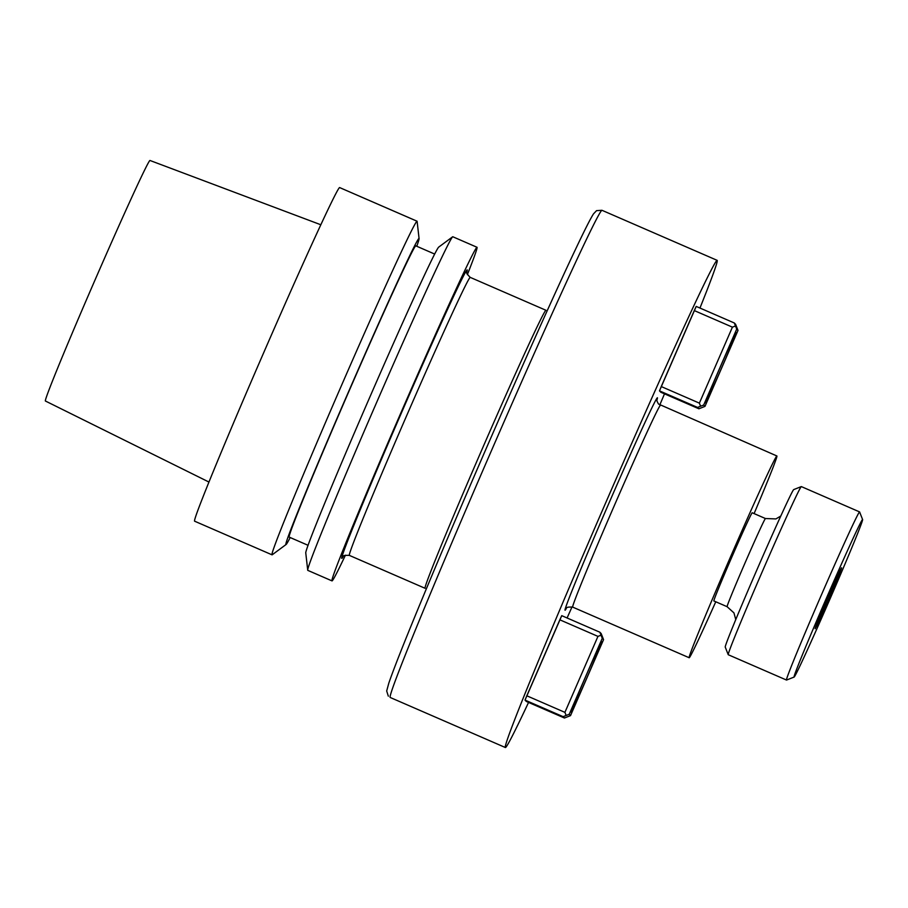 <?xml version="1.0" encoding="UTF-8"?>
<svg xmlns="http://www.w3.org/2000/svg" width="908" height="908" viewBox="0 0 908 908"><rect width="100%" height="100%" fill="white"/><g stroke="black" fill="none" stroke-linecap="round" stroke-linejoin="round"><path stroke-width="1.36" d="M194.618 521.192A181.884 3.814 -66.5 0 1 263.626 352.849A181.884 3.814 -66.5 0 1 339.615 187.559A181.884 3.814 -66.5 0 0 263.626 352.849A181.884 3.814 -66.5 0 0 194.618 521.192L272.037 554.833A181.884 3.814 -66.5 0 1 341.045 386.502A181.884 3.814 -66.5 0 1 417.033 221.2A181.884 3.814 -66.5 0 1 417.113 221.37A181.884 3.814 -66.5 0 0 417.056 221.223A181.884 3.814 -66.5 0 1 417.056 221.223A181.884 3.814 -66.5 0 1 417.056 221.223L339.615 187.559L417.033 221.2A181.884 3.814 -66.5 0 0 341.045 386.502A181.884 3.814 -66.5 0 0 272.037 554.833L194.618 521.192M272.218 554.777A181.884 3.814 -66.5 0 1 272.037 554.833A181.884 3.814 -66.5 0 0 272.218 554.777L286.145 544.459A166.856 3.496 113.5 0 0 290.185 537.536A166.856 3.496 113.5 0 1 286.145 544.459L272.218 554.777M45.4 401.007A131.149 2.747 113.5 0 0 45.423 401.018A131.149 2.747 113.5 0 0 45.423 401.018L208.976 482.057L45.423 401.018A131.149 2.747 113.5 0 1 95.374 279.187A131.149 2.747 113.5 0 1 149.968 160.466A131.149 2.747 113.5 0 0 95.374 279.187A131.149 2.747 113.5 0 0 45.4 401.007M419.019 238.463A166.856 3.496 113.5 0 0 348.366 392.188A166.856 3.496 113.5 0 0 286.145 544.459A166.856 3.496 113.5 0 1 348.366 392.188A166.856 3.496 113.5 0 1 419.019 238.463A166.856 3.496 113.5 0 1 419.076 238.6A166.856 3.496 113.5 0 0 419.019 238.463M416.772 246.272A166.856 3.496 113.5 0 0 419.076 238.6L417.113 221.37L419.076 238.6A166.856 3.496 113.5 0 1 416.772 246.272M415.785 245.841A158.787 3.326 113.5 0 0 349.444 390.145A158.787 3.326 113.5 0 0 289.198 537.105A158.787 3.326 113.5 0 1 349.444 390.145A158.787 3.326 113.5 0 1 415.785 245.841L434.648 254.047L415.785 245.841M438.689 247.124A166.856 3.496 113.5 0 0 369.136 398.714A166.856 3.496 113.5 0 0 305.769 552.983L307.721 570.213A181.884 3.814 113.5 0 0 307.778 570.36A181.884 3.814 113.5 0 0 307.801 570.372A181.884 3.814 113.5 0 1 307.778 570.36A181.884 3.814 113.5 0 1 307.721 570.213A181.884 3.814 113.5 0 1 376.809 402.04A181.884 3.814 113.5 0 1 452.627 236.806A181.884 3.814 113.5 0 0 376.809 402.04A181.884 3.814 113.5 0 0 307.721 570.213L305.769 552.983A166.856 3.496 113.5 0 1 369.136 398.714A166.856 3.496 113.5 0 1 438.689 247.124L452.627 236.806A181.884 3.814 113.5 0 1 452.797 236.75A181.884 3.814 113.5 0 0 452.627 236.806L438.689 247.124M477.041 247.282A181.884 3.814 -66.5 0 1 467.359 274.636A181.884 3.814 -66.5 0 0 477.041 247.282A181.884 3.814 -66.5 0 0 477.006 247.271A181.884 3.814 -66.5 0 1 477.041 247.282M345.437 555.174A181.884 3.814 -66.5 0 1 332.01 580.893A181.884 3.814 -66.5 0 1 401.018 412.561A181.884 3.814 -66.5 0 1 477.006 247.271L452.797 236.75L477.006 247.271A181.884 3.814 -66.5 0 0 401.018 412.561A181.884 3.814 -66.5 0 0 332.01 580.893L307.801 570.372L332.01 580.893A181.884 3.814 -66.5 0 0 345.437 555.174M717.172 260.358A265.613 5.562 113.5 0 0 717.127 260.335A265.613 5.562 113.5 0 0 606.623 500.66A265.613 5.562 113.5 0 0 505.359 747.511A265.613 5.562 113.5 0 0 505.393 747.534A265.613 5.562 113.5 0 0 528.558 702.429A265.613 5.562 113.5 0 1 505.393 747.534A265.613 5.562 113.5 0 1 505.359 747.511A265.613 5.562 113.5 0 1 606.623 500.66A265.613 5.562 113.5 0 1 717.127 260.335A265.613 5.562 113.5 0 1 717.172 260.358A265.613 5.562 113.5 0 1 699.955 308.05A265.613 5.562 113.5 0 0 717.172 260.358M567.091 617.973A265.613 5.562 113.5 0 0 572.04 606.873A265.613 5.562 113.5 0 1 567.091 617.973M659.764 405.025A265.613 5.562 113.5 0 0 664.497 393.834A265.613 5.562 113.5 0 1 659.764 405.025M659.48 390.871L660.774 392.222L698.899 408.782L697.605 407.442L659.48 390.871L661.251 386.558L699.376 403.129L732.415 327.152L694.291 310.581L661.251 386.558L699.376 403.129L732.415 327.152L735.48 325.983L734.322 322.987L735.616 324.338L738.011 330.41L736.717 329.071L703.677 405.047L704.971 406.387L738.011 330.41L736.717 329.071L703.677 405.047L700.601 406.205L699.376 403.129L700.601 406.205L697.605 407.442L659.48 390.871L660.774 392.222L698.899 408.782L697.605 407.442L700.601 406.205L703.677 405.047L704.971 406.387L698.899 408.782L704.971 406.387L738.011 330.41L734.322 322.987L696.209 306.416L734.322 322.987L736.717 329.071L735.48 325.983L732.415 327.152L694.291 310.581L696.209 306.416L659.48 390.871M525.028 700.102L526.322 701.453L564.447 718.012L563.142 716.673L525.028 700.102L526.799 695.789L564.912 712.36L597.952 636.383L559.827 619.812L526.799 695.789L564.912 712.36L597.952 636.383L601.028 635.225L599.87 632.218L601.164 633.568L603.559 639.641L602.265 638.301L569.225 714.278L570.519 715.617L603.559 639.641L599.87 632.218L603.559 639.641L570.519 715.617L564.447 718.012L563.142 716.673L566.149 715.436L564.912 712.36L566.149 715.436L569.225 714.278L570.519 715.617L564.447 718.012L526.322 701.453L525.028 700.102L561.746 615.658L599.87 632.218L561.746 615.658L559.827 619.812L597.952 636.383L601.028 635.225L602.265 638.301L569.225 714.278L563.142 716.673L525.028 700.102M752.199 512.782A48.067 1.01 113.5 0 0 752.199 512.77A48.067 1.01 113.5 0 0 732.109 556.456A48.067 1.01 113.5 0 0 713.881 600.948L727.115 606.703A48.067 1.01 -66.5 0 1 745.355 562.211A48.067 1.01 -66.5 0 1 765.433 518.525A48.067 1.01 -66.5 0 1 765.444 518.525A48.067 1.01 -66.5 0 1 765.444 518.525A48.067 1.01 -66.5 0 0 745.355 562.211A48.067 1.01 -66.5 0 0 727.115 606.703L733.948 612.889L735.764 619.596L733.948 612.889L727.115 606.703L713.881 600.948A48.067 1.01 113.5 0 1 732.109 556.456A48.067 1.01 113.5 0 1 752.199 512.77A48.067 1.01 113.5 0 0 752.199 512.77L765.433 518.525L775.897 518.922L780.766 516.05L775.897 518.922L765.433 518.525L752.199 512.77M776.896 455.986A109.993 2.304 113.5 0 0 776.885 455.975A109.993 2.304 113.5 0 0 730.929 555.946A109.993 2.304 113.5 0 0 689.195 657.744A109.993 2.304 113.5 0 0 715.776 601.766A109.993 2.304 113.5 0 1 689.195 657.744L572.71 607.123C568.136 606.85 565.956 607.361 566.149 608.644L566.161 608.632C565.956 607.361 568.136 606.85 572.71 607.123A109.993 2.304 113.5 0 1 614.444 505.313A109.993 2.304 113.5 0 1 660.4 405.354A109.993 2.304 113.5 0 0 660.4 405.354A109.993 2.304 113.5 0 0 660.4 405.354A109.993 2.304 113.5 0 0 614.444 505.313A109.993 2.304 113.5 0 0 572.71 607.123L689.195 657.744A109.993 2.304 113.5 0 1 730.929 555.946A109.993 2.304 113.5 0 1 776.885 455.975A109.993 2.304 113.5 0 0 776.885 455.975L658.561 404.071L776.885 455.975A109.993 2.304 113.5 0 1 754.094 513.599A109.993 2.304 113.5 0 0 776.896 455.986M601.698 641.752A38.397 0.806 -66.5 0 1 587.056 677.436A38.397 0.806 -66.5 0 1 571.087 712.178A38.397 0.806 -66.5 0 1 585.649 676.642A38.397 0.806 -66.5 0 1 601.698 641.74A38.397 0.806 -66.5 0 1 601.698 641.752A38.397 0.806 -66.5 0 1 587.056 677.436A38.397 0.806 -66.5 0 1 571.087 712.178A38.397 0.806 -66.5 0 1 585.649 676.642A38.397 0.806 -66.5 0 1 601.698 641.74A38.397 0.806 -66.5 0 1 601.698 641.752M705.539 402.936A38.397 0.806 -66.5 0 1 720.18 367.252A38.397 0.806 -66.5 0 1 736.15 332.51A38.397 0.806 -66.5 0 1 721.588 368.046A38.397 0.806 -66.5 0 1 705.539 402.948A38.397 0.806 -66.5 0 1 705.539 402.936A38.397 0.806 -66.5 0 1 720.18 367.252A38.397 0.806 -66.5 0 1 736.15 332.51A38.397 0.806 -66.5 0 1 721.588 368.046A38.397 0.806 -66.5 0 1 705.539 402.948A38.397 0.806 -66.5 0 1 705.539 402.936M725.242 647.109A85.885 1.793 -66.5 0 1 757.862 567.648A85.885 1.793 -66.5 0 1 793.705 489.594L801.299 486.597A91.663 1.918 113.5 0 0 763.038 569.895A91.663 1.918 113.5 0 0 728.239 654.702A91.663 1.918 113.5 0 0 728.25 654.725A91.663 1.918 113.5 0 0 728.273 654.736A91.663 1.918 113.5 0 0 728.273 654.736L786.51 680.047A91.663 1.918 -66.5 0 1 821.445 594.842A91.663 1.918 -66.5 0 1 859.581 511.908A91.663 1.918 -66.5 0 1 859.604 511.942A91.663 1.918 -66.5 0 0 859.581 511.908A91.663 1.918 -66.5 0 0 821.445 594.842A91.663 1.918 -66.5 0 0 786.498 680.035A91.663 1.918 -66.5 0 1 786.498 680.035A91.663 1.918 -66.5 0 1 786.498 680.035A91.663 1.918 -66.5 0 0 786.555 680.047A91.663 1.918 -66.5 0 1 786.51 680.047L728.273 654.736A91.663 1.918 113.5 0 1 728.239 654.702A91.663 1.918 113.5 0 1 763.038 569.895A91.663 1.918 113.5 0 1 801.299 486.597A91.663 1.918 113.5 0 1 801.344 486.597A91.663 1.918 113.5 0 0 801.299 486.597L793.705 489.594A85.885 1.793 -66.5 0 0 757.862 567.648A85.885 1.793 -66.5 0 0 725.242 647.109L728.239 654.702L725.242 647.109M794.091 677.039A85.885 1.793 113.5 0 0 794.148 677.05A85.885 1.793 113.5 0 0 829.991 598.996A85.885 1.793 113.5 0 0 862.6 519.535A85.885 1.793 113.5 0 0 827.199 596.386A85.885 1.793 113.5 0 0 794.091 677.039A85.885 1.793 113.5 0 0 794.148 677.05A85.885 1.793 113.5 0 0 829.991 598.996A85.885 1.793 113.5 0 0 862.6 519.535A85.885 1.793 113.5 0 0 827.199 596.386A85.885 1.793 113.5 0 0 794.091 677.039M841.58 567.829A33.199 0.692 -66.5 0 1 828.777 599.008A33.199 0.692 -66.5 0 1 815.089 628.711A33.199 0.692 -66.5 0 1 816.61 624.375A33.199 0.692 -66.5 0 1 831.07 590.302A33.199 0.692 -66.5 0 1 841.557 567.829A33.199 0.692 -66.5 0 1 841.58 567.829A33.199 0.692 -66.5 0 1 828.777 599.008A33.199 0.692 -66.5 0 1 815.089 628.711A33.199 0.692 -66.5 0 1 816.61 624.375A33.199 0.692 -66.5 0 1 831.07 590.302A33.199 0.692 -66.5 0 1 841.557 567.829A33.199 0.692 -66.5 0 1 841.58 567.829M801.355 486.609A91.663 1.918 113.5 0 0 801.344 486.597L859.581 511.908L801.344 486.597A91.663 1.918 113.5 0 1 801.355 486.609M341.771 558.375A157.345 3.292 -66.5 0 1 407.136 399.804A157.345 3.292 -66.5 0 1 466.826 272.116A157.345 3.292 -66.5 0 0 407.136 399.804A157.345 3.292 -66.5 0 0 341.771 558.375A157.345 3.292 -66.5 0 0 343.224 556.502A157.345 3.292 -66.5 0 1 341.771 558.375M349.364 555.378A151.568 3.178 113.5 0 0 349.387 555.401L425.103 588.305A151.568 3.178 113.5 0 1 425.08 588.282A151.568 3.178 113.5 0 0 425.103 588.305L349.387 555.401C344.688 555.174 342.554 555.639 342.974 556.786L342.986 556.774C342.554 555.639 344.688 555.174 349.387 555.401A151.568 3.178 113.5 0 1 349.364 555.378A151.568 3.178 113.5 0 1 407.159 414.513A151.568 3.178 113.5 0 1 470.219 277.371A151.568 3.178 113.5 0 0 407.159 414.513A151.568 3.178 113.5 0 0 349.364 555.378M545.935 310.275A151.568 3.178 113.5 0 0 482.874 447.417A151.568 3.178 113.5 0 0 425.08 588.282A151.568 3.178 113.5 0 1 482.874 447.417A151.568 3.178 113.5 0 1 545.935 310.275L470.219 277.371L545.935 310.275M390.202 697.469A265.613 5.562 113.5 0 0 390.236 697.492L505.393 747.534L390.236 697.492A265.613 5.562 113.5 0 1 390.202 697.469A265.613 5.562 113.5 0 1 491.466 450.606A265.613 5.562 113.5 0 1 601.97 210.293A265.613 5.562 113.5 0 0 491.466 450.606A265.613 5.562 113.5 0 0 390.202 697.469M657.426 397.772A115.77 2.429 -66.5 0 1 656.995 399.849A115.77 2.429 -66.5 0 0 657.426 397.772A115.77 2.429 -66.5 0 0 604.864 512.589A115.77 2.429 -66.5 0 0 566.365 608.383A115.77 2.429 -66.5 0 1 604.864 512.589A115.77 2.429 -66.5 0 1 657.426 397.772M149.968 160.466L320.808 224.753L149.968 160.466M308.073 545.311L289.198 537.105L308.073 545.311M388.34 696.175L386.683 690.988L388.817 683.122C395.491 663.68 412.436 621.685 439.642 557.137C481.172 458.461 545.674 312.011 575.502 249.382C584.514 230.337 590.518 218.499 593.503 213.868L596.556 210.645L601.97 210.293L717.127 260.335L601.97 210.293L596.556 210.645L593.503 213.868C590.518 218.499 584.514 230.337 575.502 249.382C545.674 312.011 481.172 458.461 439.642 557.137C412.436 621.685 395.491 663.68 388.817 683.122L386.683 690.988L388.34 696.175M657.04 399.531L657.04 399.509C656.484 399.917 656.983 401.438 658.561 404.071C656.983 401.438 656.484 399.917 657.04 399.509L657.04 399.509M466.86 271.742L466.86 271.73C465.713 272.025 466.837 273.91 470.219 277.371C466.837 273.91 465.713 272.025 466.86 271.73L466.86 271.73M862.6 519.535L859.604 511.942L862.6 519.535M794.148 677.05L786.555 680.047L794.148 677.05"/></g></svg>
